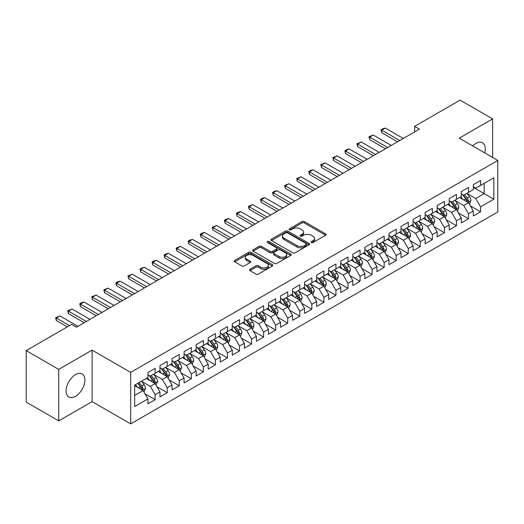 <?xml version="1.0" encoding="UTF-8"?>
<svg xmlns="http://www.w3.org/2000/svg" width="524" height="524" viewBox="0 0 524 524"><rect width="100%" height="100%" fill="white"/><g stroke="black" fill="none" stroke-linecap="round" stroke-linejoin="round"><path stroke-width="0.79" d="M311.387 242.501A1.172 0.675 0 0 0 313.044 242.501L325.614 235.243A1.67 0.963 0 0 0 326.105 234.562A1.67 0.963 0 0 0 325.614 233.881L304.32 221.587A1.67 0.963 0 0 0 301.955 221.587L289.386 228.844A1.172 0.675 0 0 0 289.038 229.322A1.172 0.675 0 0 0 289.386 229.8A1.172 0.675 0 0 0 291.043 229.8L292.667 228.857A5.351 3.092 0 0 1 300.239 228.857L302.014 229.885A5.351 3.092 0 0 1 303.579 232.067A5.351 3.092 0 0 1 302.014 234.254L300.383 235.191A1.172 0.675 0 0 0 300.042 235.669A1.172 0.675 0 0 0 300.383 236.147A1.172 0.675 0 0 0 302.04 236.147L303.671 235.211A5.351 3.092 0 0 1 311.236 235.211L313.011 236.232A5.351 3.092 0 0 1 314.583 238.42A5.351 3.092 0 0 1 313.011 240.608L311.387 241.544A1.172 0.675 0 0 0 311.046 242.023A1.172 0.675 0 0 0 311.387 242.501L311.387 241.544M75.495 396.327A13.297 7.677 120 0 0 84.181 384.616A13.297 7.677 120 0 0 82.144 373.959A13.297 7.677 120 0 0 75.495 374.621A13.297 7.677 120 0 0 66.81 386.332A13.297 7.677 120 0 0 68.847 396.989A13.297 7.677 120 0 0 75.495 396.327M484.713 152.89A13.297 7.677 120 0 0 482.512 142.81A13.297 7.677 120 0 0 475.864 143.465A13.297 7.677 120 0 0 472.681 145.941M250.02 269.257A1.67 0.963 0 0 0 249.529 269.939A1.67 0.963 0 0 0 250.02 270.626L255.994 274.072A1.67 0.963 0 0 0 258.358 274.072L272.316 266.015A1.67 0.963 0 0 0 272.808 265.334A1.67 0.963 0 0 0 272.316 264.646L251.022 252.352A1.67 0.963 0 0 0 248.658 252.352L234.7 260.415A1.67 0.963 0 0 0 234.208 261.096A1.67 0.963 0 0 0 234.7 261.777L241.918 265.943A1.67 0.963 0 0 0 244.282 265.943L250.256 262.498A1.67 0.963 0 0 0 250.747 261.817A1.67 0.963 0 0 0 250.256 261.129L246.68 259.066A4.474 2.581 0 0 1 245.37 257.238A4.474 2.581 0 0 1 248.127 254.847A4.474 2.581 0 0 1 253.007 255.411L267.024 263.507A4.474 2.581 0 0 1 268.334 265.334A4.474 2.581 0 0 1 265.576 267.718A4.474 2.581 0 0 1 260.697 267.161L258.358 265.812A1.67 0.963 0 0 0 255.994 265.812L250.02 269.257L250.02 270.626M58.74 369.4L58.74 420.89L92.126 401.62L92.126 350.124L58.74 369.4L26.2 350.615L71.637 324.382L76.458 327.166L419.462 129.133L414.641 126.35L414.641 131.917M92.126 350.124L130.692 372.394L497.8 160.442L497.8 211.938L130.692 423.883L130.692 372.394M492.619 157.449L492.619 118.902L459.234 138.179L497.8 160.442M492.619 118.902L460.079 100.117L414.641 126.35M292.785 252.83A1.67 0.963 0 0 0 295.15 252.83L309.108 244.774A1.67 0.963 0 0 0 309.599 244.092A1.67 0.963 0 0 0 309.108 243.405L287.814 231.11A1.67 0.963 0 0 0 285.449 231.11L271.491 239.173A1.67 0.963 0 0 0 271 239.854A1.67 0.963 0 0 0 271.491 240.536L292.785 252.83M267.875 242.756A1.172 0.675 0 0 1 269.067 242.92L269.067 241.531L290.715 254.029A1.67 0.963 0 0 1 291.206 254.71A1.67 0.963 0 0 1 290.715 255.391L276.757 263.454A1.67 0.963 0 0 1 274.386 263.454L253.092 251.16L253.092 249.791A1.67 0.963 0 0 0 252.607 250.479A1.67 0.963 0 0 0 253.092 251.16M253.092 249.791L259.072 246.346A1.67 0.963 0 0 1 261.437 246.346L270.07 251.33A1.67 0.963 0 0 0 272.434 251.33L276.403 249.044A1.67 0.963 0 0 0 276.888 248.356A1.67 0.963 0 0 0 276.403 247.675L267.41 242.488A1.172 0.675 0 0 1 267.063 242.009A1.172 0.675 0 0 1 267.79 241.381A1.172 0.675 0 0 1 269.067 241.531M473.336 187.376L484.183 193.638L484.183 183.334L493.824 177.774L480.567 185.424L480.567 180.485L473.336 184.658L473.336 189.596L468.515 192.38L468.515 187.441L461.284 191.62L461.284 196.559L456.463 199.343L456.463 194.397L449.232 198.576L449.232 203.515L444.411 206.299L444.411 201.36L437.18 205.532L437.18 210.471L432.359 213.255L432.359 208.316L425.128 212.495L425.128 217.434L420.307 220.218L420.307 215.272L413.076 219.451L413.076 224.39L408.255 227.174L408.255 222.235L401.024 226.407L401.024 231.346L396.203 234.13L396.203 229.191L388.972 233.363L388.972 238.309L384.151 241.092L384.151 236.147L376.92 240.326L376.92 245.265L372.099 248.048L372.099 243.11L364.868 247.282L364.868 252.221L360.047 255.005L360.047 250.066L352.816 254.238L352.816 259.183L347.995 261.967L347.995 257.022L340.764 261.201L340.764 266.14L335.943 268.923L335.943 263.985L328.712 268.157L328.712 273.096L323.891 275.879L323.891 270.941L316.653 275.113L316.653 280.058L311.832 282.842L311.832 277.897L304.601 282.076L304.601 287.014L299.78 289.798L299.78 284.859L292.549 289.032L292.549 293.971L287.728 296.754L287.728 291.816L280.497 295.988L280.497 300.933L275.676 303.717L275.676 298.772L268.445 302.951L268.445 307.889L263.624 310.673L263.624 305.734L256.393 309.907L256.393 314.845L251.572 317.629L251.572 312.69L244.341 316.863L244.341 321.808L239.52 324.592L239.52 319.647L232.289 323.825L232.289 328.764L227.468 331.548L227.468 326.609L220.237 330.782L220.237 335.72L215.416 338.504L215.416 333.565L208.185 337.738L208.185 342.683L203.364 345.467L203.364 340.521L196.133 344.7L196.133 349.639L191.312 352.423L191.312 347.484L184.081 351.656L184.081 356.595L179.26 359.379L179.26 354.44L172.029 358.613L172.029 363.558L167.208 366.341L167.208 361.396L159.977 365.575L159.977 370.514L155.156 373.298L155.156 368.359L147.925 372.531L147.925 377.47L134.668 385.127L134.668 406.559L147.925 398.902L143.104 390.55L134.668 385.684M493.824 177.774L493.824 199.205L480.567 206.856L475.746 198.504L467.008 193.461M470.382 205.919L480.567 211.794L480.567 206.856M480.567 211.794L473.336 215.973L473.336 211.028L468.515 213.812L463.694 205.467L454.956 200.417M458.33 212.875L468.515 218.757L468.515 213.812M468.515 218.757L461.284 222.929L461.284 217.991L456.463 220.774L451.642 212.423L442.904 207.38M446.278 219.831L456.463 225.713L456.463 220.774M456.463 225.713L449.232 229.885L449.232 224.947L444.411 227.73L439.59 219.379L430.852 214.336M434.226 226.794L444.411 232.669L444.411 227.73M444.411 232.669L437.18 236.848L437.18 231.903L432.359 234.687L427.538 226.342L418.8 221.292M422.174 233.75L432.359 239.632L432.359 234.687M432.359 239.632L425.128 243.804L425.128 238.865L420.307 241.649L415.486 233.298L406.748 228.254M410.122 240.706L420.307 246.588L420.307 241.649M420.307 246.588L413.076 250.76L413.076 245.822L408.255 248.605L403.434 240.254L394.696 235.211M398.07 247.669L408.255 253.544L408.255 248.605M408.255 253.544L401.024 257.723L401.024 252.778L396.203 255.561L391.382 247.217L382.644 242.167M386.018 254.625L396.203 260.507L396.203 255.561M396.203 260.507L388.972 264.679L388.972 259.74L384.151 262.524L379.33 254.173L370.592 249.129M373.966 261.581L384.151 267.463L384.151 262.524M384.151 267.463L376.92 271.635L376.92 266.696L372.099 269.48L367.278 261.129L358.54 256.085M361.914 268.543L372.099 274.419L372.099 269.48M372.099 274.419L364.868 278.598L364.868 273.652L360.047 276.436L355.226 268.091L346.488 263.041M349.862 275.5L360.047 281.381L360.047 276.436M360.047 281.381L352.816 285.554L352.816 280.615L347.995 283.399L343.174 275.048L334.43 270.004M337.81 282.456L347.995 288.338L347.995 283.399M347.995 288.338L340.764 292.51L340.764 287.571L335.943 290.355L331.122 282.004L322.378 276.96M325.758 289.418L335.943 295.294L335.943 290.355M335.943 295.294L328.712 299.473L328.712 294.527L323.891 297.311L319.064 288.966L310.326 283.916M313.706 296.374L323.891 302.256L323.891 297.311M323.891 302.256L316.653 306.429L316.653 301.49L311.832 304.274L307.012 295.922L298.274 290.879M301.654 303.331L311.832 309.212L311.832 304.274M311.832 309.212L304.601 313.385L304.601 308.446L299.78 311.23L294.96 302.879L286.222 297.835M289.602 310.293L299.78 316.168L299.78 311.23M299.78 316.168L292.549 320.347L292.549 315.402L287.728 318.186L282.908 309.841L274.17 304.791M277.55 317.249L287.728 323.131L287.728 318.186M287.728 323.131L280.497 327.303L280.497 322.365L275.676 325.149L270.856 316.797L262.118 311.754M265.498 324.205L275.676 330.087L275.676 325.149M275.676 330.087L268.445 334.26L268.445 329.321L263.624 332.105L258.804 323.753L250.066 318.71M253.446 331.168L263.624 337.043L263.624 332.105M263.624 337.043L256.393 341.222L256.393 336.277L251.572 339.061L246.752 330.709L238.014 325.666M241.394 338.124L251.572 344.006L251.572 339.061M251.572 344.006L244.341 348.178L244.341 343.24L239.52 346.023L234.7 337.672L225.962 332.629M229.342 345.08L239.52 350.962L239.52 346.023M239.52 350.962L232.289 355.134L232.289 350.196L227.468 352.979L222.648 344.628L213.91 339.585M217.29 352.043L227.468 357.918L227.468 352.979M227.468 357.918L220.237 362.097L220.237 357.152L215.416 359.936L210.596 351.584L201.858 346.541M205.238 358.999L215.416 364.881L215.416 359.936M215.416 364.881L208.185 369.053L208.185 364.115L203.364 366.898L198.544 358.547L189.806 353.504M193.179 365.955L203.364 371.837L203.364 366.898M203.364 371.837L196.133 376.009L196.133 371.071L191.312 373.854L186.492 365.503L177.754 360.46M181.127 372.918L191.312 378.793L191.312 373.854M191.312 378.793L184.081 382.972L184.081 378.027L179.26 380.81L174.44 372.459L165.702 367.416M169.075 379.874L179.26 385.756L179.26 380.81M179.26 385.756L172.029 389.928L172.029 384.989L167.208 387.773L162.388 379.422L153.65 374.378M157.023 386.83L167.208 392.712L167.208 387.773M167.208 392.712L159.977 396.884L159.977 391.945L155.156 394.729L150.336 386.378L141.598 381.334M144.971 393.786L155.156 399.668L155.156 394.729M155.156 399.668L147.925 403.847L147.925 398.902M147.925 374.686L150.336 376.081L155.156 373.298M134.668 395.424L143.104 390.55M159.977 367.73L162.388 369.119L167.208 366.341M150.336 386.378L155.156 383.594L146.242 378.446M159.977 391.945L155.156 383.594M172.029 360.774L174.44 362.163L179.26 359.379M162.388 379.422L167.208 376.638L158.294 371.49M172.029 384.989L167.208 376.638M184.081 353.811L186.492 355.207L191.312 352.423M174.44 372.459L179.26 369.682L170.346 364.527M184.081 378.027L179.26 369.682M196.133 346.855L198.544 348.25L203.364 345.467M186.492 365.503L191.312 362.719L182.398 357.571M196.133 371.071L191.312 362.719M208.185 339.899L210.596 341.288L215.416 338.504M198.544 358.547L203.364 355.763L194.45 350.615M208.185 364.115L203.364 355.763M220.237 332.937L222.648 334.332L227.468 331.548M210.596 351.584L215.416 348.807L206.502 343.652M220.237 357.152L215.416 348.807M232.289 325.98L234.7 327.376L239.52 324.592M222.648 344.628L227.468 341.844L218.554 336.696M232.289 350.196L227.468 341.844M244.341 319.024L246.752 320.413L251.572 317.629M234.7 337.672L239.52 334.888L230.606 329.74M244.341 343.24L239.52 334.888M256.393 312.062L258.804 313.457L263.624 310.673M246.752 330.709L251.572 327.932L242.658 322.777M256.393 336.277L251.572 327.932M268.445 305.106L270.856 306.501L275.676 303.717M258.804 323.753L263.624 320.97L254.71 315.821M268.445 329.321L263.624 320.97M280.497 298.149L282.908 299.538L287.728 296.754M270.856 316.797L275.676 314.014L266.762 308.865M280.497 322.365L275.676 314.014M292.549 291.187L294.96 292.582L299.78 289.798M282.908 309.841L287.728 307.057L278.814 301.903M292.549 315.402L287.728 307.057M304.601 284.231L307.012 285.626L311.832 282.842M294.96 302.879L299.78 300.095L290.866 294.947M304.601 308.446L299.78 300.095M316.653 277.275L319.064 278.663L323.891 275.879M307.012 295.922L311.832 293.139L302.918 287.99M316.653 301.49L311.832 293.139M328.712 270.312L331.122 271.707L335.943 268.923M319.064 288.966L323.891 286.183L314.97 281.028M328.712 294.527L323.891 286.183M340.764 263.356L343.174 264.751L347.995 261.967M331.122 282.004L335.943 279.22L327.022 274.072M340.764 287.571L335.943 279.22M352.816 256.4L355.226 257.788L360.047 255.005M343.174 275.048L347.995 272.264L339.074 267.116M352.816 280.615L347.995 272.264M364.868 249.437L367.278 250.832L372.099 248.048M355.226 268.091L360.047 265.308L351.126 260.153M364.868 273.652L360.047 265.308M376.92 242.481L379.33 243.876L384.151 241.092M367.278 261.129L372.099 258.345L363.178 253.197M376.92 266.696L372.099 258.345M388.972 235.525L391.382 236.913L396.203 234.13M379.33 254.173L384.151 251.389L375.23 246.241M388.972 259.74L384.151 251.389M401.024 228.569L403.434 229.957L408.255 227.174M391.382 247.217L396.203 244.433L387.282 239.278M401.024 252.778L396.203 244.433M413.076 221.606L415.486 223.001L420.307 220.218M403.434 240.254L408.255 237.47L399.334 232.322M413.076 245.822L408.255 237.47M425.128 214.65L427.538 216.039L432.359 213.255M415.486 233.298L420.307 230.514L411.386 225.366M425.128 238.865L420.307 230.514M437.18 207.694L439.59 209.083L444.411 206.299M427.538 226.342L432.359 223.558L423.438 218.41M437.18 231.903L432.359 223.558M449.232 200.731L451.642 202.126L456.463 199.343M439.59 219.379L444.411 216.595L435.49 211.447M449.232 224.947L444.411 216.595M461.284 193.775L463.694 195.164L468.515 192.38M451.642 212.423L456.463 209.639L447.542 204.491M461.284 217.991L456.463 209.639M473.336 186.819L475.746 188.208L480.567 185.424M463.694 205.467L468.515 202.683L459.594 197.535M473.336 211.028L468.515 202.683M26.2 350.615L26.2 402.104L58.74 420.89M92.126 401.62L130.692 423.883M475.746 198.504L484.183 193.638L493.824 199.205M311.859 242.664L313.011 241.996A5.351 3.092 0 0 0 314.583 239.815L314.583 238.42M303.579 232.067L303.579 233.462A5.351 3.092 0 0 1 302.014 235.649L300.855 236.317M325.614 233.881L325.614 235.243L304.32 222.975A1.67 0.963 0 0 0 301.955 222.975L289.851 229.964M309.108 243.405L309.108 244.774L287.814 232.505A1.67 0.963 0 0 0 285.449 232.505L271.511 240.549L271.491 239.173M306.154 244.57A1.172 0.675 0 0 0 306.494 244.092A1.172 0.675 0 0 0 306.154 243.614L287.46 232.82A1.172 0.675 0 0 0 285.803 232.82L284.087 233.809A5.351 3.092 0 0 0 282.521 235.997A5.351 3.092 0 0 0 284.087 238.184L296.866 245.559A5.351 3.092 0 0 0 304.437 245.559L306.154 244.57L306.154 245.959A1.172 0.675 0 0 0 306.494 245.481L306.494 244.092M282.521 235.997L282.521 237.385A5.351 3.092 0 0 0 284.087 239.573L284.087 238.184M306.154 245.959L304.437 246.948A5.351 3.092 0 0 1 296.866 246.948L284.087 239.573M253.118 251.173L259.072 247.734L259.072 246.346M276.888 248.356L276.888 249.752A1.67 0.963 0 0 1 276.403 250.433L272.434 252.719A1.67 0.963 0 0 1 270.07 252.719L261.437 247.734A1.67 0.963 0 0 0 259.072 247.734M269.067 242.92L290.689 255.404M279.03 256.505A4.474 2.581 0 0 0 283.91 257.061A4.474 2.581 0 0 0 286.674 254.677A4.474 2.581 0 0 0 285.364 252.85L280.425 250A1.67 0.963 0 0 0 278.054 250L274.091 252.286A1.67 0.963 0 0 0 273.607 252.968A1.67 0.963 0 0 0 274.091 253.649L279.03 256.505L279.03 257.893A4.474 2.581 0 0 0 283.91 258.456A4.474 2.581 0 0 0 286.674 256.066L286.674 254.677M273.607 252.968L273.607 254.363A1.67 0.963 0 0 0 274.091 255.044L274.091 253.649M279.03 257.893L274.091 255.044M268.334 265.334L268.334 266.723A4.474 2.581 0 0 1 265.576 269.107A4.474 2.581 0 0 1 260.697 268.55L258.358 267.201A1.67 0.963 0 0 0 255.994 267.201L250.04 270.639M245.37 257.238L245.37 258.627A4.474 2.581 0 0 0 246.68 260.454L246.68 259.066M250.236 262.511L246.68 260.454M272.297 266.028L251.022 253.747A1.67 0.963 0 0 0 248.658 253.747L234.719 261.79M469.406 204.229L470.899 200.581A4.52 2.607 -120 0 0 469.458 196.736L466.897 193.317M462.816 199.395L460.871 196.795M467.663 202.192L468.463 200.771A4.52 2.607 -120 0 0 467.166 198.052L464.605 194.64M463.144 194.849L466.308 199.074A2.299 1.33 60 0 1 466.727 199.768L468.463 200.771M462.351 194.391L465.725 198.891A4.52 2.607 60 0 1 467.015 201.609L467.107 201.871M399.694 140.543L381.714 130.162L381.714 132.67L381.053 129.782L382.861 128.734L385.33 128.072L403.31 138.454M397.526 141.794L381.714 132.67M385.33 128.072L381.714 130.162L381.053 129.782M457.354 211.185L458.847 207.537A4.52 2.607 -120 0 0 457.406 203.692L454.845 200.273M450.764 206.351L448.819 203.751M455.611 209.148L456.411 207.733A4.52 2.607 -120 0 0 455.114 205.015L452.553 201.596M451.092 201.812L454.256 206.03A2.299 1.33 60 0 1 454.675 206.731L456.411 207.733M450.299 201.347L453.673 205.847A4.52 2.607 60 0 1 454.963 208.565L455.055 208.827M445.302 218.141L446.795 214.493A4.52 2.607 -120 0 0 445.354 210.648L442.793 207.229M438.712 213.307L436.767 210.714M443.559 216.104L444.359 214.689A4.52 2.607 -120 0 0 443.062 211.971L440.501 208.552M439.04 208.768L442.204 212.986A2.299 1.33 60 0 1 442.623 213.687L444.359 214.689M438.247 208.31L441.614 212.809A4.52 2.607 60 0 1 442.911 215.521L443.003 215.783M387.642 147.499L369.662 137.118L369.662 139.626L369.001 136.738L373.278 135.035L391.258 145.417M385.474 148.757L369.662 139.626M373.278 135.035L369.662 137.118L369.001 136.738M375.59 154.462L357.61 144.08L357.61 146.582L356.949 143.694L361.226 141.991L379.206 152.373M373.422 155.713L357.61 146.582M361.226 141.991L357.61 144.08L356.949 143.694M433.25 225.104L434.743 221.456A4.52 2.607 -120 0 0 433.302 217.611L430.741 214.192M426.66 220.27L424.715 217.67M431.507 223.067L432.307 221.645A4.52 2.607 -120 0 0 431.01 218.927L428.449 215.515M426.988 215.724L430.152 219.949A2.299 1.33 60 0 1 430.571 220.643L432.307 221.645M426.195 215.266L429.562 219.766A4.52 2.607 60 0 1 430.859 222.484L430.951 222.746M421.198 232.06L422.691 228.412A4.52 2.607 -120 0 0 421.25 224.567L418.689 221.148M414.608 227.226L412.663 224.626M419.455 230.023L420.255 228.608A4.52 2.607 -120 0 0 418.958 225.89L416.397 222.471M414.936 222.687L418.1 226.905A2.299 1.33 60 0 1 418.519 227.606L420.255 228.608M414.143 222.222L417.51 226.722A4.52 2.607 60 0 1 418.807 229.44L418.899 229.702M363.538 161.418L345.558 151.036L345.558 153.539L344.897 150.657L346.705 149.609L349.174 148.947L367.154 159.329M361.37 162.669L345.558 153.539M349.174 148.947L345.558 151.036L344.897 150.657M351.486 168.374L333.506 157.993L333.506 160.501L332.845 157.613L337.122 155.91L355.102 166.291M349.318 169.632L333.506 160.501M337.122 155.91L333.506 157.993L332.845 157.613M409.146 239.016L410.639 235.368A4.52 2.607 -120 0 0 409.198 231.523L406.637 228.104M402.556 234.182L400.611 231.588M407.403 236.979L408.203 235.564A4.52 2.607 -120 0 0 406.906 232.846L404.345 229.427M402.884 229.643L406.048 233.861A2.299 1.33 60 0 1 406.467 234.562L408.203 235.564M402.091 229.184L405.458 233.684A4.52 2.607 60 0 1 406.755 236.396L406.847 236.658M339.434 175.337L321.454 164.955L321.454 167.457L320.793 164.569L325.07 162.866L343.05 173.248M337.266 176.588L321.454 167.457M325.07 162.866L321.454 164.955L320.793 164.569M397.094 245.972L398.587 242.33A4.52 2.607 -120 0 0 397.146 238.486L394.585 235.066M390.504 241.145L388.559 238.544M395.351 243.942L396.151 242.52A4.52 2.607 -120 0 0 394.854 239.802L392.293 236.389M390.832 236.599L393.996 240.824A2.299 1.33 60 0 1 394.415 241.518L396.151 242.52M390.039 236.141L393.406 240.64A4.52 2.607 60 0 1 394.703 243.359L394.795 243.621M327.382 182.293L309.402 171.911L309.402 174.413L308.741 171.531L310.549 170.483L313.018 169.822L330.998 180.204M325.214 183.544L309.402 174.413M313.018 169.822L309.402 171.911L308.741 171.531M385.042 252.935L386.535 249.286A4.52 2.607 -120 0 0 385.094 245.442L382.533 242.023M378.452 248.101L376.507 245.501M383.299 250.898L384.099 249.483A4.52 2.607 -120 0 0 382.802 246.765L380.241 243.346M378.78 243.555L381.944 247.78A2.299 1.33 60 0 1 382.363 248.481L384.099 249.483M377.987 243.097L381.354 247.597A4.52 2.607 60 0 1 382.651 250.315L382.743 250.577M372.99 259.891L374.483 256.243A4.52 2.607 -120 0 0 373.042 252.398L370.481 248.979M366.4 255.057L364.455 252.463M371.247 257.854L372.047 256.439A4.52 2.607 -120 0 0 370.75 253.721L368.189 250.302M366.728 250.518L369.892 254.736A2.299 1.33 60 0 1 370.311 255.437L372.047 256.439M365.935 250.059L369.302 254.559A4.52 2.607 60 0 1 370.599 257.271L370.691 257.533M360.938 266.847L362.431 263.205A4.52 2.607 -120 0 0 360.99 259.36L358.429 255.941M354.348 262.02L352.403 259.419M359.195 264.817L359.995 263.395A4.52 2.607 -120 0 0 358.698 260.677L356.137 257.264M354.676 257.474L357.84 261.699A2.299 1.33 60 0 1 358.259 262.393L359.995 263.395M353.883 257.015L357.25 261.515A4.52 2.607 60 0 1 358.547 264.234L358.639 264.496M348.886 273.81L350.379 270.161A4.52 2.607 -120 0 0 348.938 266.316L346.377 262.897M342.296 268.976L340.351 266.375M347.143 271.773L347.943 270.351A4.52 2.607 -120 0 0 346.646 267.64L344.085 264.22M342.624 264.43L345.788 268.655A2.299 1.33 60 0 1 346.207 269.356L347.943 270.351M341.831 263.972L345.198 268.471A4.52 2.607 60 0 1 346.495 271.19L346.587 271.452M336.834 280.766L338.327 277.117A4.52 2.607 -120 0 0 336.886 273.273L334.325 269.853M330.244 275.932L328.299 273.338M335.091 278.729L335.884 277.314A4.52 2.607 -120 0 0 334.594 274.596L332.033 271.177M330.572 271.393L333.736 275.611A2.299 1.33 60 0 1 334.155 276.312L335.884 277.314M329.779 270.934L333.146 275.434A4.52 2.607 60 0 1 334.443 278.146L334.535 278.408M324.782 287.722L326.275 284.08A4.52 2.607 -120 0 0 324.834 280.235L322.273 276.816M318.192 282.894L316.247 280.294M323.039 285.691L323.832 284.27A4.52 2.607 -120 0 0 322.542 281.552L319.981 278.139M318.52 278.349L321.684 282.574A2.299 1.33 60 0 1 322.103 283.268L323.832 284.27M317.727 277.89L321.094 282.39A4.52 2.607 60 0 1 322.391 285.108L322.483 285.37M312.73 294.685L314.223 291.036A4.52 2.607 -120 0 0 312.782 287.191L310.221 283.772M306.14 289.851L304.195 287.25M310.987 292.647L311.78 291.226A4.52 2.607 -120 0 0 310.49 288.514L307.929 285.095M306.468 285.305L309.632 289.53A2.299 1.33 60 0 1 310.051 290.231L311.78 291.226M305.675 284.846L309.042 289.346A4.52 2.607 60 0 1 310.339 292.065L310.431 292.327M300.678 301.641L302.171 297.992A4.52 2.607 -120 0 0 300.73 294.147L298.169 290.728M294.088 296.807L292.143 294.213M298.935 299.604L299.728 298.189A4.52 2.607 -120 0 0 298.438 295.471L295.877 292.051M294.416 292.268L297.58 296.486A2.299 1.33 60 0 1 297.999 297.187L299.728 298.189M293.623 291.809L296.99 296.309A4.52 2.607 60 0 1 298.287 299.021L298.379 299.283M288.626 308.597L290.119 304.955A4.52 2.607 -120 0 0 288.678 301.11L286.117 297.691M282.036 303.769L280.091 301.169M286.877 306.566L287.676 305.145A4.52 2.607 -120 0 0 286.386 302.427L283.825 299.014M282.364 299.224L285.528 303.448A2.299 1.33 60 0 1 285.947 304.143L287.676 305.145M281.571 298.765L284.938 303.265A4.52 2.607 60 0 1 286.235 305.983L286.327 306.245M315.33 189.249L297.35 178.867L297.35 181.376L296.689 178.488L300.966 176.784L318.946 187.166M313.162 190.507L297.35 181.376M300.966 176.784L297.35 178.867L296.689 178.488M303.278 196.212L285.298 185.83L285.298 188.332L284.637 185.444L288.914 183.741L306.894 194.122M301.11 197.463L285.298 188.332M288.914 183.741L285.298 185.83L284.637 185.444M291.226 203.168L273.246 192.786L273.246 195.288L272.585 192.406L274.393 191.358L276.862 190.697L294.842 201.078M289.058 204.419L273.246 195.288M276.862 190.697L273.246 192.786L272.585 192.406M279.174 210.124L261.194 199.742L261.194 202.251L260.533 199.362L262.341 198.321L264.81 197.659L282.79 208.041M277.006 211.382L261.194 202.251M264.81 197.659L261.194 199.742L260.533 199.362M267.122 217.087L249.142 206.705L249.142 209.207L248.474 206.318L252.758 204.615L270.738 214.997M264.954 218.338L249.142 209.207M252.758 204.615L249.142 206.705L248.474 206.318M255.07 224.043L237.09 213.661L237.09 216.163L236.422 213.281L238.23 212.233L240.706 211.572L258.686 221.953M252.902 225.294L237.09 216.163M240.706 211.572L237.09 213.661L236.422 213.281M243.018 230.999L225.038 220.617L225.038 223.126L224.37 220.237L226.178 219.196L228.654 218.534L246.634 228.916M240.85 232.256L225.038 223.126M228.654 218.534L225.038 220.617L224.37 220.237M230.966 237.962L212.986 227.58L212.986 230.082L212.318 227.193L216.602 225.49L234.582 235.872M228.798 239.213L212.986 230.082M216.602 225.49L212.986 227.58L212.318 227.193M218.914 244.918L200.934 234.536L200.934 237.038L200.266 234.156L202.074 233.108L204.55 232.446L222.53 242.828M216.746 246.169L200.934 237.038M204.55 232.446L200.934 234.536L200.266 234.156M276.574 315.559L278.067 311.911A4.52 2.607 -120 0 0 276.626 308.066L274.065 304.647M269.984 310.725L268.039 308.125M274.825 313.522L275.624 312.101A4.52 2.607 -120 0 0 274.334 309.389L271.773 305.97M270.312 306.18L273.476 310.404A2.299 1.33 60 0 1 273.895 311.105L275.624 312.101M269.519 305.721L272.886 310.221A4.52 2.607 60 0 1 274.183 312.939L274.275 313.201M206.862 251.874L188.882 241.492L188.882 244.001L188.214 241.112L190.022 240.071L192.498 239.409L210.478 249.791M204.694 253.125L188.882 244.001M192.498 239.409L188.882 241.492L188.214 241.112M264.522 322.515L266.015 318.867A4.52 2.607 -120 0 0 264.574 315.022L262.013 311.603M257.932 317.682L255.987 315.088M262.773 320.478L263.572 319.064A4.52 2.607 -120 0 0 262.282 316.345L259.721 312.926M258.26 313.142L261.424 317.361A2.299 1.33 60 0 1 261.843 318.061L263.572 319.064M257.467 312.684L260.834 317.177A4.52 2.607 60 0 1 262.131 319.895L262.223 320.157M194.81 258.836L176.83 248.455L176.83 250.957L176.162 248.068L180.446 246.365L198.426 256.747M192.642 260.087L176.83 250.957M180.446 246.365L176.83 248.455L176.162 248.068M252.47 329.472L253.963 325.83A4.52 2.607 -120 0 0 252.522 321.978L249.961 318.566M245.88 324.644L243.935 322.044M250.721 327.441L251.52 326.02A4.52 2.607 -120 0 0 250.23 323.301L247.669 319.889M246.208 320.099L249.372 324.323A2.299 1.33 60 0 1 249.791 325.018L251.52 326.02M245.415 319.64L248.782 324.14A4.52 2.607 60 0 1 250.079 326.858L250.171 327.114M182.758 265.792L164.778 255.411L164.778 257.913L164.11 255.031L165.918 253.983L168.394 253.321L186.374 263.703M180.59 267.043L164.778 257.913M168.394 253.321L164.778 255.411L164.11 255.031M240.418 336.434L241.911 332.786A4.52 2.607 -120 0 0 240.47 328.941L237.909 325.522M233.828 331.6L231.883 329M238.669 334.397L239.468 332.976A4.52 2.607 -120 0 0 238.178 330.264L235.617 326.845M234.156 327.055L237.32 331.279A2.299 1.33 60 0 1 237.739 331.98L239.468 332.976M233.363 326.596L236.73 331.096A4.52 2.607 60 0 1 238.027 333.814L238.112 334.076M170.706 272.749L152.726 262.367L152.726 264.875L152.058 261.987L153.866 260.939L156.342 260.284L174.322 270.666M168.538 274L152.726 264.875M156.342 260.284L152.726 262.367L152.058 261.987M228.366 343.39L229.859 339.742A4.52 2.607 -120 0 0 228.418 335.897L225.857 332.478M221.776 338.556L219.831 335.963M226.617 341.353L227.416 339.938A4.52 2.607 -120 0 0 226.126 337.22L223.565 333.801M222.104 334.017L225.268 338.235A2.299 1.33 60 0 1 225.687 338.936L227.416 339.938M221.311 333.559L224.678 338.052A4.52 2.607 60 0 1 225.975 340.77L226.06 341.032M158.654 279.711L140.674 269.329L140.674 271.832L140.006 268.943L144.29 267.24L162.27 277.622M156.486 280.962L140.674 271.832M144.29 267.24L140.674 269.329L140.006 268.943M216.307 350.346L217.807 346.705A4.52 2.607 -120 0 0 216.366 342.853L213.805 339.441M209.724 345.512L207.779 342.919M214.565 348.316L215.364 346.895A4.52 2.607 -120 0 0 214.074 344.176L211.513 340.764M210.052 340.973L213.216 345.198A2.299 1.33 60 0 1 213.635 345.892L215.364 346.895M209.259 340.515L212.626 345.015A4.52 2.607 60 0 1 213.916 347.733L214.008 347.988M146.602 286.667L128.616 276.286L128.616 278.788L127.954 275.899L132.231 274.196L150.218 284.578M144.434 287.918L128.616 278.788M132.231 274.196L128.616 276.286L127.954 275.899M204.255 357.309L205.755 353.661A4.52 2.607 -120 0 0 204.308 349.816L201.753 346.397M197.672 352.475L195.727 349.875M202.513 355.272L203.312 353.851A4.52 2.607 -120 0 0 202.022 351.139L199.461 347.72M198 347.929L201.164 352.154A2.299 1.33 60 0 1 201.583 352.855L203.312 353.851M197.207 347.471L200.574 351.971A4.52 2.607 60 0 1 201.864 354.689L201.956 354.951M134.55 293.623L116.564 283.242L116.564 285.75L115.902 282.862L117.71 281.814L120.179 281.159L138.166 291.541M132.382 294.874L116.564 285.75M120.179 281.159L116.564 283.242L115.902 282.862M192.203 364.265L193.703 360.617A4.52 2.607 -120 0 0 192.256 356.772L189.701 353.353M185.62 359.431L183.675 356.831M190.461 362.228L191.26 360.813A4.52 2.607 -120 0 0 189.97 358.095L187.409 354.676M185.948 354.892L189.112 359.11A2.299 1.33 60 0 1 189.524 359.811L191.26 360.813M185.155 354.434L188.522 358.927A4.52 2.607 60 0 1 189.812 361.645L189.904 361.907M122.498 300.586L104.512 290.204L104.512 292.706L103.85 289.818L108.127 288.115L126.114 298.497M120.33 301.837L104.512 292.706M108.127 288.115L104.512 290.204L103.85 289.818M180.151 371.221L181.645 367.579A4.52 2.607 -120 0 0 180.204 363.728L177.649 360.316M173.568 366.387L171.623 363.794M178.409 369.184L179.208 367.769A4.52 2.607 -120 0 0 177.918 365.051L175.357 361.639M173.896 361.848L177.06 366.066A2.299 1.33 60 0 1 177.472 366.767L179.208 367.769M173.103 361.39L176.47 365.89A4.52 2.607 60 0 1 177.76 368.608L177.852 368.863M110.446 307.542L92.46 297.16L92.46 299.663L91.798 296.774L96.075 295.071L114.062 305.453M108.278 308.793L92.46 299.663M96.075 295.071L92.46 297.16L91.798 296.774M168.099 378.184L169.593 374.536A4.52 2.607 -120 0 0 168.152 370.691L165.597 367.272M161.516 373.35L159.571 370.75M166.357 376.147L167.156 374.726A4.52 2.607 -120 0 0 165.866 372.014L163.305 368.595M161.844 368.804L165.008 373.029A2.299 1.33 60 0 1 165.42 373.73L167.156 374.726M161.051 368.346L164.418 372.846A4.52 2.607 60 0 1 165.708 375.564L165.8 375.826M98.394 314.498L80.408 304.117L80.408 306.625L79.746 303.737L81.554 302.689L84.023 302.034L102.01 312.415M96.22 315.749L80.408 306.625M84.023 302.034L80.408 304.117L79.746 303.737M156.047 385.14L157.541 381.492A4.52 2.607 -120 0 0 156.1 377.647L153.545 374.228M149.464 380.306L147.519 377.706M154.305 383.103L155.104 381.688A4.52 2.607 -120 0 0 153.814 378.97L151.253 375.551M149.792 375.767L152.956 379.985A2.299 1.33 60 0 1 153.368 380.686L155.104 381.688M148.999 375.308L152.366 379.802A4.52 2.607 60 0 1 153.656 382.52L153.748 382.782M86.342 321.461L68.356 311.079L68.356 313.581L67.694 310.693L71.971 308.99L89.958 319.371M84.168 322.712L68.356 313.581M71.971 308.99L68.356 311.079L67.694 310.693M143.995 392.096L145.489 388.454A4.52 2.607 -120 0 0 144.048 384.603L141.493 381.19M137.412 387.262L135.461 384.668M142.253 390.059L143.052 388.644A4.52 2.607 -120 0 0 141.762 385.926L139.201 382.507M138.067 383.162L140.904 386.941A2.299 1.33 60 0 1 141.316 387.642L143.052 388.644M137.753 383.345L140.314 386.764A4.52 2.607 60 0 1 141.604 389.483L141.696 389.738M69.469 325.633L56.304 318.035L56.304 320.537L55.642 317.649L59.919 315.946L77.906 326.328M67.295 326.884L56.304 320.537M59.919 315.946L56.304 318.035L55.642 317.649M313.011 241.996L313.011 240.608M300.383 236.147L300.383 235.191M302.014 235.649L302.014 234.254M289.386 229.8L289.386 228.844M301.955 222.975L301.955 221.587M304.32 222.975L304.32 221.587M285.449 232.505L285.449 231.11M287.814 232.505L287.814 231.11M296.866 246.948L296.866 245.559M304.437 246.948L304.437 245.559M261.437 247.734L261.437 246.346M270.07 252.719L270.07 251.33M272.434 252.719L272.434 251.33M276.403 250.433L276.403 249.044M290.715 255.391L290.715 254.029M255.994 267.201L255.994 265.812M258.358 267.201L258.358 265.812M260.697 268.55L260.697 267.161M250.256 262.498L250.256 261.129M234.7 261.777L234.7 260.415M248.658 253.747L248.658 252.352M251.022 253.747L251.022 252.352M272.316 266.015L272.316 264.646M467.945 202.356L470.866 200.666M467.166 198.052L469.458 196.736M463.832 199.978L465.725 198.891M455.893 209.312L458.814 207.622M455.114 205.015L457.406 203.692M451.78 206.941L453.673 205.847M443.841 216.268L446.762 214.585M443.062 211.971L445.354 210.648M439.728 213.897L441.614 212.809M431.789 223.231L434.71 221.541M431.01 218.927L433.302 217.611M427.676 220.853L429.562 219.766M419.737 230.187L422.658 228.497M418.958 225.89L421.25 224.567M415.624 227.816L417.51 226.722M407.685 237.143L410.606 235.459M406.906 232.846L409.198 231.523M403.572 234.772L405.458 233.684M395.633 244.105L398.554 242.416M394.854 239.802L397.146 238.486M391.52 241.728L393.406 240.64M383.581 251.062L386.502 249.372M382.802 246.765L385.094 245.442M379.468 248.69L381.354 247.597M371.529 258.018L374.45 256.334M370.75 253.721L373.042 252.398M367.416 255.647L369.302 254.559M359.477 264.98L362.398 263.29M358.698 260.677L360.99 259.36M355.364 262.603L357.25 261.515M347.425 271.936L350.346 270.246M346.646 267.64L348.938 266.316M343.312 269.565L345.198 268.471M335.373 278.892L338.294 277.209M334.594 274.596L336.886 273.273M331.26 276.521L333.146 275.434M323.321 285.855L326.242 284.165M322.542 281.552L324.834 280.235M319.208 283.477L321.094 282.39M311.269 292.811L314.19 291.121M310.49 288.514L312.782 287.191M307.156 290.44L309.042 289.346M299.217 299.767L302.138 298.084M298.438 295.471L300.73 294.147M295.104 297.396L296.99 296.309M287.165 306.73L290.086 305.04M286.386 302.427L288.678 301.11M283.052 304.352L284.938 303.265M275.113 313.686L278.034 311.996M274.334 309.389L276.626 308.066M271 311.308L272.886 310.221M263.061 320.642L265.982 318.959M262.282 316.345L264.574 315.022M258.948 318.271L260.834 317.177M251.009 327.605L253.93 325.915M250.23 323.301L252.522 321.978M246.896 325.227L248.782 324.14M238.957 334.561L241.878 332.871M238.178 330.264L240.47 328.941M234.844 332.183L236.73 331.096M226.905 341.517L229.826 339.834M226.126 337.22L228.418 335.897M222.792 339.146L224.678 338.052M214.853 348.48L217.774 346.79M214.074 344.176L216.366 342.853M210.74 346.102L212.626 345.015M202.801 355.436L205.722 353.746M202.022 351.139L204.308 349.816M198.688 353.058L200.574 351.971M190.749 362.392L193.67 360.709M189.97 358.095L192.256 356.772M186.636 360.021L188.522 358.927M178.697 369.354L181.618 367.665M177.918 365.051L180.204 363.728M174.584 366.977L176.47 365.89M166.645 376.311L169.566 374.621M165.866 372.014L168.152 370.691M162.532 373.933L164.418 372.846M154.593 383.267L157.514 381.583M153.814 378.97L156.1 377.647M150.48 380.896L152.366 379.802M142.541 390.229L145.462 388.539M141.762 385.926L144.048 384.603M138.428 387.852L140.314 386.764"/></g></svg>
